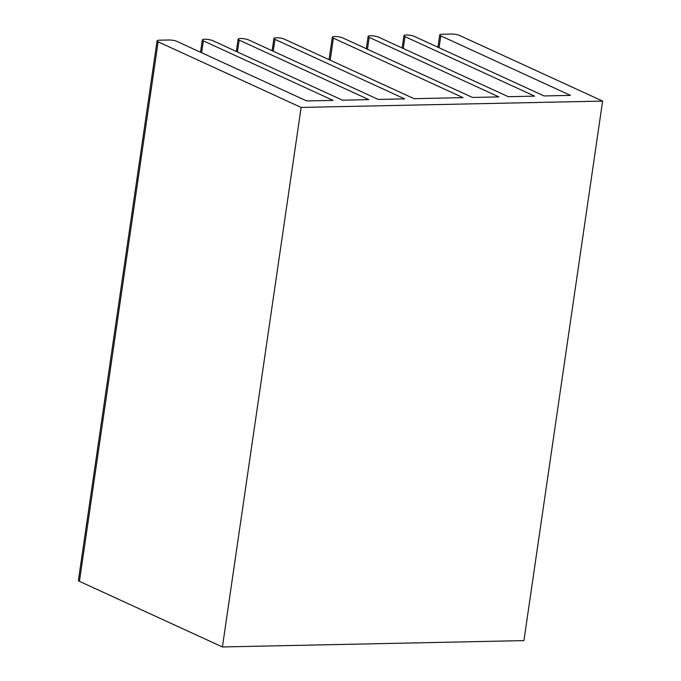 <?xml version="1.0" encoding="UTF-8"?>
<svg xmlns="http://www.w3.org/2000/svg" width="681" height="681" viewBox="0 0 681 681"><rect width="100%" height="100%" fill="white"/><g stroke="black" fill="none" stroke-linecap="round" stroke-linejoin="round"><path stroke-width="1.02" d="M157.081 40.877L78.383 580.391A5.823 1.294 8.3 0 0 79.43 581.336L158.137 41.822A5.823 1.294 -171.7 0 1 157.081 40.877A5.823 1.294 -171.7 0 1 159.524 40.196L168.948 40A5.823 1.294 -171.7 0 1 176.983 41.422L306.663 100.941L333.052 100.379L203.364 40.869A5.823 1.294 -171.7 0 1 202.308 39.932A5.823 1.294 -171.7 0 1 206.42 39.294A5.823 1.294 -171.7 0 1 212.787 40.673L342.466 100.184L368.847 99.63L239.167 40.111A5.823 1.294 -171.7 0 1 238.112 39.175A5.823 1.294 -171.7 0 1 242.223 38.536A5.823 1.294 -171.7 0 1 248.591 39.915L378.27 99.435L404.65 98.873L274.971 39.362A5.823 1.294 -171.7 0 1 273.915 38.425A5.823 1.294 -171.7 0 1 278.027 37.787A5.823 1.294 -171.7 0 1 284.386 39.166L414.074 98.677L463.071 97.647L333.384 38.136A5.823 1.294 -171.7 0 1 332.328 37.191A5.823 1.294 -171.7 0 1 336.44 36.553A5.823 1.294 -171.7 0 1 342.807 37.932L472.486 97.451L498.875 96.898L369.187 37.378A5.823 1.294 -171.7 0 1 368.132 36.442A5.823 1.294 -171.7 0 1 372.243 35.804A5.823 1.294 -171.7 0 1 378.61 37.183L508.29 96.693L534.67 96.14L404.991 36.629A5.823 1.294 -171.7 0 1 403.935 35.684A5.823 1.294 -171.7 0 1 408.047 35.046A5.823 1.294 -171.7 0 1 414.414 36.425L544.093 95.944L570.474 95.391L440.794 35.872A5.823 1.294 -171.7 0 1 439.739 34.935A5.823 1.294 -171.7 0 1 442.173 34.246L451.597 34.05A5.823 1.294 -171.7 0 1 459.632 35.48L602.617 101.094L301.121 107.436L222.415 646.95L79.43 581.336M158.137 41.822L301.121 107.436M602.617 101.094L523.919 640.608L222.415 646.95M201.627 52.735L203.364 40.869M237.431 51.986L239.167 40.111M273.234 51.228L274.971 39.362M330.166 60.175L333.384 38.136M367.451 49.245L369.187 37.378M403.254 48.496L404.991 36.629M439.058 47.738L440.794 35.872M202.308 39.932L200.52 52.224M238.112 39.175L236.316 51.467M273.915 38.425L272.119 50.717M332.328 37.191L329.051 59.664M368.132 36.442L366.335 48.734M403.935 35.684L402.139 47.985M439.739 34.935L437.943 47.227"/></g></svg>
